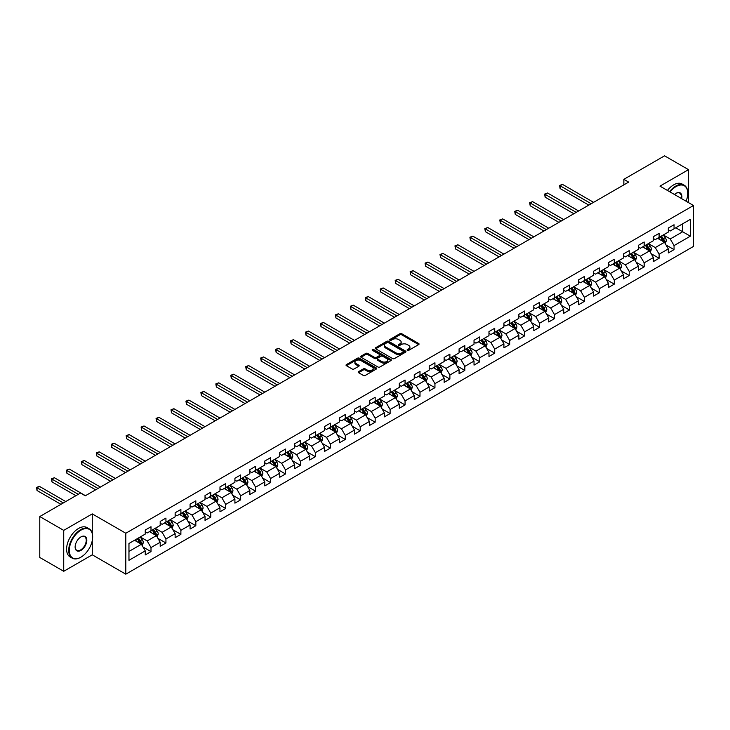 <?xml version="1.0" encoding="UTF-8"?>
<svg xmlns="http://www.w3.org/2000/svg" width="730" height="730" viewBox="0 0 730 730"><rect width="100%" height="100%" fill="white"/><g stroke="black" fill="none" stroke-linecap="round" stroke-linejoin="round"><path stroke-width="1.09" d="M407.376 350.363A0.931 0.538 0 0 0 408.7 350.363L418.682 344.587A1.332 0.766 0 0 0 419.075 344.049A1.332 0.766 0 0 0 418.682 343.501L401.765 333.729A1.332 0.766 0 0 0 399.876 333.729L389.893 339.505A0.931 0.538 0 0 0 391.207 340.262L392.503 339.514A4.252 2.455 0 0 1 398.516 339.514L399.93 340.326A4.252 2.455 0 0 1 401.171 342.069A4.252 2.455 0 0 1 399.93 343.803L398.635 344.551A0.931 0.538 0 0 0 399.949 345.308L401.245 344.56A4.252 2.455 0 0 1 407.258 344.56L408.672 345.381A4.252 2.455 0 0 1 409.922 347.115A4.252 2.455 0 0 1 408.672 348.849L407.376 349.597A0.931 0.538 0 0 0 407.376 350.363L407.376 349.597M358.603 371.625A1.332 0.766 0 0 0 358.211 372.172A1.332 0.766 0 0 0 358.603 372.711L363.348 375.457A1.332 0.766 0 0 0 365.228 375.457L376.324 369.051A1.332 0.766 0 0 0 376.716 368.504A1.332 0.766 0 0 0 376.324 367.966L359.397 358.193A1.332 0.766 0 0 0 357.517 358.193L346.421 364.599A1.332 0.766 0 0 0 346.029 365.137A1.332 0.766 0 0 0 346.421 365.684L352.161 368.997A1.332 0.766 0 0 0 354.041 368.997L358.786 366.25A1.332 0.766 0 0 0 359.178 365.712A1.332 0.766 0 0 0 358.786 365.164L355.948 363.522A3.559 2.053 0 0 1 354.899 362.071A3.559 2.053 0 0 1 357.098 360.173A3.559 2.053 0 0 1 360.976 360.62L372.118 367.053A3.559 2.053 0 0 1 373.158 368.504A3.559 2.053 0 0 1 370.959 370.402A3.559 2.053 0 0 1 367.09 369.955L365.228 368.887A1.332 0.766 0 0 0 363.348 368.887L358.603 371.625L358.603 372.711L363.348 369.991L363.348 368.887M92.272 513.893L63.729 530.372L39.776 516.548L39.776 557.474L63.729 571.298L92.272 554.818L125.806 574.172L125.806 533.247L92.272 513.893L92.272 533.32M688.518 202.611L688.518 169.652L659.975 186.132L693.5 205.495L125.806 533.247M688.518 169.652L664.565 155.828L623.858 179.334L623.858 184.863M39.776 516.548L80.492 493.042L85.282 495.807L628.649 182.099L623.858 179.334M392.594 358.567A1.332 0.766 0 0 0 394.474 358.567L405.57 352.161A1.332 0.766 0 0 0 405.962 351.623A1.332 0.766 0 0 0 405.57 351.075L388.643 341.302A1.332 0.766 0 0 0 386.763 341.302L375.667 347.708A1.332 0.766 0 0 0 375.275 348.256A1.332 0.766 0 0 0 375.667 348.794L392.594 358.567M372.793 350.564A0.931 0.538 0 0 1 373.742 350.692L373.742 349.588L390.952 359.516A1.332 0.766 0 0 1 391.335 360.063A1.332 0.766 0 0 1 390.952 360.602L379.855 367.017A1.332 0.766 0 0 1 377.967 367.017L361.049 357.244L361.049 356.158A1.332 0.766 0 0 0 360.656 356.696A1.332 0.766 0 0 0 361.049 357.244M361.049 356.158L365.794 353.411A1.332 0.766 0 0 1 367.674 353.411L374.536 357.371A1.332 0.766 0 0 0 376.415 357.371L379.573 355.556A1.332 0.766 0 0 0 379.956 355.017A1.332 0.766 0 0 0 379.573 354.47L372.419 350.345A0.931 0.538 0 0 1 373.742 349.588M125.806 574.172L693.5 246.421L693.5 205.495M142.998 546.989L151 551.606L151 547.573L160.198 542.262L160.198 546.305L165.938 542.983L165.938 538.941L175.136 533.639L175.136 537.672L180.885 534.351L180.885 530.318L190.083 525.007L190.083 529.04L195.832 525.728L195.832 521.685L205.03 516.375L205.03 520.417L210.778 517.095L210.778 513.062L219.976 507.752L219.976 511.785L225.716 508.472L225.716 504.43L234.914 499.119L234.914 503.162L240.663 499.84L240.663 495.807L249.861 490.496L249.861 494.529L255.609 491.217L255.609 487.175L264.808 481.864L264.808 485.906L270.556 482.585L270.556 478.552L279.745 473.241L279.745 477.274L285.494 473.962L285.494 469.919L294.692 464.608L294.692 468.651L300.441 465.329L300.441 461.296L309.639 455.985L309.639 460.019L315.387 456.697L315.387 452.664L324.585 447.353L324.585 451.395L330.334 448.074L330.334 444.032L339.523 438.73L339.523 442.763L345.272 439.442L345.272 435.409L354.47 430.098L354.47 434.14L360.219 430.819L360.219 426.776L369.416 421.465L369.416 425.508L375.165 422.186L375.165 418.153L384.363 412.842L384.363 416.876L390.112 413.563L390.112 409.521L399.301 404.21L399.301 408.252L405.05 404.931L405.05 400.898L414.248 395.587L414.248 399.62L419.996 396.308L419.996 392.265L429.194 386.955L429.194 390.997L434.943 387.676L434.943 383.642L444.141 378.332L444.141 382.365L449.89 379.052L449.89 375.01L459.079 369.699L459.079 373.742L464.827 370.42L464.827 366.387L474.026 361.076L474.026 365.109L479.774 361.788L479.774 357.755L488.972 352.444L488.972 356.486L494.721 353.165L494.721 349.123L503.919 343.821L503.919 347.854L509.668 344.533L509.668 340.499L518.857 335.189L518.857 339.231L524.605 335.909L524.605 331.867L533.803 326.556L533.803 330.599L539.552 327.277L539.552 323.244L548.75 317.933L548.75 321.966L554.499 318.654L554.499 314.612L563.697 309.301L563.697 313.343L569.446 310.022L569.446 305.989L578.635 300.678L578.635 304.711L584.383 301.399L584.383 297.356L593.581 292.046L593.581 296.088L599.33 292.766L599.33 288.733L608.528 283.423L608.528 287.456L614.277 284.143L614.277 280.101L623.475 274.79L623.475 278.833L629.223 275.511L629.223 271.478L638.412 266.167L638.412 270.2L644.161 266.879L644.161 262.846L653.359 257.535L653.359 261.577L659.108 258.256L659.108 254.213L668.306 248.912L668.306 252.945L674.055 249.624L674.055 245.59L690.343 236.191L690.343 219.374L682.678 223.8L682.678 231.766L690.343 236.191M151 551.606L145.252 554.928L145.252 550.894L128.964 560.293L128.964 543.476L145.252 534.077L145.252 530.044L151 526.722L151 530.756L160.198 525.445L160.198 521.412L165.938 518.09L165.938 522.133L175.136 516.822L175.136 512.779L180.885 509.467L180.885 513.5L190.083 508.189L190.083 504.156L195.832 500.835L195.832 504.877L205.03 499.566L205.03 495.524L210.778 492.212L210.778 496.245L219.976 490.934L219.976 486.901L225.716 483.579L225.716 487.622L234.914 482.311L234.914 478.269L240.663 474.956L240.663 478.989L249.861 473.679L249.861 469.645L255.609 466.324L255.609 470.366L264.808 465.056L264.808 461.013L270.556 457.701L270.556 461.734L279.745 456.423L279.745 452.39L285.494 449.069L285.494 453.102L294.692 447.8L294.692 443.758L300.441 440.436L300.441 444.479L309.639 439.168L309.639 435.135L315.387 431.813L315.387 435.846L324.585 430.536L324.585 426.502L330.334 423.181L330.334 427.223L339.523 421.913L339.523 417.87L345.272 414.558L345.272 418.591L354.47 413.28L354.47 409.247L360.219 405.926L360.219 409.968L369.416 404.657L369.416 400.615L375.165 397.302L375.165 401.336L384.363 396.025L384.363 391.992L390.112 388.67L390.112 392.713L399.301 387.402L399.301 383.359L405.05 380.047L405.05 384.08L414.248 378.77L414.248 374.736L419.996 371.415L419.996 375.457L429.194 370.147L429.194 366.104L434.943 362.792L434.943 366.825L444.141 361.514L444.141 357.481L449.89 354.159L449.89 358.193L459.079 352.891L459.079 348.849L464.827 345.527L464.827 349.57L474.026 344.259L474.026 340.226L479.774 336.904L479.774 340.937L488.972 335.627L488.972 331.593L494.721 328.272L494.721 332.314L503.919 327.004L503.919 322.961L509.668 319.649L509.668 323.682L518.857 318.371L518.857 314.338L524.605 311.016L524.605 315.059L533.803 309.748L533.803 305.706L539.552 302.393L539.552 306.427L548.75 301.116L548.75 297.083L554.499 293.761L554.499 297.803L563.697 292.493L563.697 288.45L569.446 285.138L569.446 289.171L578.635 283.861L578.635 279.827L584.383 276.506L584.383 280.548L593.581 275.237L593.581 271.195L599.33 267.883L599.33 271.916L608.528 266.605L608.528 262.572L614.277 259.25L614.277 263.284L623.475 257.982L623.475 253.94L629.223 250.618L629.223 254.66L638.412 249.35L638.412 245.316L644.161 241.995L644.161 246.028L653.359 240.727L653.359 236.684L659.108 233.363L659.108 237.405L668.306 232.094L668.306 228.052L674.055 224.74L674.055 228.773L690.343 219.374M149.468 531.641L156.366 535.628L147.168 540.939L140.269 536.952M145.252 531.869L147.168 532.973L151 530.756M147.168 540.939L151 547.573M156.366 535.628L160.198 542.262M164.405 523.018L171.304 526.996L162.106 532.307L155.216 528.328M160.198 523.237L162.106 524.341L165.938 522.133M162.106 532.307L165.938 538.941M171.304 526.996L175.136 533.639M179.352 514.385L186.25 518.373L177.052 523.684L170.154 519.696M175.136 514.604L177.052 515.718L180.885 513.5M177.052 523.684L180.885 530.318M186.25 518.373L190.083 525.007M194.299 505.762L201.197 509.741L191.999 515.052L185.101 511.073M190.083 505.981L191.999 507.085L195.832 504.877M191.999 515.052L195.832 521.685M201.197 509.741L205.03 516.375M209.245 497.13L216.144 501.118L206.946 506.419L200.047 502.441M205.03 497.349L206.946 498.462L210.778 496.245M206.946 506.419L210.778 513.062M216.144 501.118L219.976 507.752M224.183 488.507L231.082 492.485L221.883 497.796L214.994 493.808M219.976 488.726L221.883 489.83L225.716 487.622M221.883 497.796L225.716 504.43M231.082 492.485L234.914 499.119M239.13 479.875L246.028 483.853L236.83 489.164L229.932 485.185M234.914 480.094L236.83 481.207L240.663 478.989M236.83 489.164L240.663 495.807M246.028 483.853L249.861 490.496M254.076 471.252L260.975 475.23L251.777 480.541L244.879 476.553M249.861 471.47L251.777 472.575L255.609 470.366M251.777 480.541L255.609 487.175M260.975 475.23L264.808 481.864M269.023 462.619L275.922 466.598L266.724 471.908L259.825 467.93M264.808 462.838L266.724 463.942L270.556 461.734M266.724 471.908L270.556 478.552M275.922 466.598L279.745 473.241M283.961 453.987L290.859 457.975L281.661 463.285L274.772 459.298M279.745 454.215L281.661 455.319L285.494 453.102M281.661 463.285L285.494 469.919M290.859 457.975L294.692 464.608M298.908 445.364L305.806 449.342L296.608 454.653L289.71 450.675M294.692 445.583L296.608 446.687L300.441 444.479M296.608 454.653L300.441 461.296M305.806 449.342L309.639 455.985M313.854 436.732L320.753 440.719L311.555 446.03L304.656 442.042M309.639 436.96L311.555 438.064L315.387 435.846M311.555 446.03L315.387 452.664M320.753 440.719L324.585 447.353M328.801 428.108L335.7 432.087L326.502 437.398L319.603 433.419M324.585 428.327L326.502 429.432L330.334 427.223M326.502 437.398L330.334 444.032M335.7 432.087L339.523 438.73M343.739 419.476L350.637 423.464L341.439 428.775L334.55 424.787M339.523 419.704L341.439 420.809L345.272 418.591M341.439 428.775L345.272 435.409M350.637 423.464L354.47 430.098M358.685 410.853L365.584 414.832L356.386 420.142L349.488 416.164M354.47 411.072L356.386 412.176L360.219 409.968M356.386 420.142L360.219 426.776M365.584 414.832L369.416 421.465M373.632 402.221L380.531 406.209L371.333 411.51L364.434 407.532M369.416 402.44L371.333 403.553L375.165 401.336M371.333 411.51L375.165 418.153M380.531 406.209L384.363 412.842M388.579 393.598L395.477 397.576L386.279 402.887L379.381 398.909M384.363 393.817L386.279 394.921L390.112 392.713M386.279 402.887L390.112 409.521M395.477 397.576L399.301 404.21M403.517 384.965L410.415 388.944L401.217 394.255L394.328 390.276M399.301 385.185L401.217 386.298L405.05 384.08M401.217 394.255L405.05 400.898M410.415 388.944L414.248 395.587M418.463 376.342L425.362 380.321L416.164 385.632L409.265 381.644M414.248 376.561L416.164 377.666L419.996 375.457M416.164 385.632L419.996 392.265M425.362 380.321L429.194 386.955M433.41 367.71L440.309 371.689L431.111 376.999L424.212 373.021M429.194 367.929L431.111 369.033L434.943 366.825M431.111 376.999L434.943 383.642M440.309 371.689L444.141 378.332M448.357 359.078L455.255 363.065L446.057 368.376L439.159 364.389M444.141 359.306L446.057 360.41L449.89 358.193M446.057 368.376L449.89 375.01M455.255 363.065L459.079 369.699M463.295 350.455L470.193 354.433L460.995 359.744L454.106 355.765M459.079 350.674L460.995 351.778L464.827 349.57M460.995 359.744L464.827 366.387M470.193 354.433L474.026 361.076M478.241 341.822L485.14 345.81L475.942 351.121L469.043 347.133M474.026 342.051L475.942 343.155L479.774 340.937M475.942 351.121L479.774 357.755M485.14 345.81L488.972 352.444M493.188 333.199L500.086 337.178L490.889 342.489L483.99 338.51M488.972 333.418L490.889 334.523L494.721 332.314M490.889 342.489L494.721 349.123M500.086 337.178L503.919 343.821M508.135 324.567L515.033 328.555L505.835 333.865L498.937 329.878M503.919 324.795L505.835 325.899L509.668 323.682M505.835 333.865L509.668 340.499M515.033 328.555L518.857 335.189M523.072 315.944L529.971 319.923L520.773 325.233L513.883 321.255M518.857 316.163L520.773 317.267L524.605 315.059M520.773 325.233L524.605 331.867M529.971 319.923L533.803 326.556M538.019 307.312L544.918 311.299L535.72 316.601L528.821 312.623M533.803 307.531L535.72 308.644L539.552 306.427M535.72 316.601L539.552 323.244M544.918 311.299L548.75 317.933M552.966 298.689L559.864 302.667L550.666 307.978L543.768 303.999M548.75 298.908L550.666 300.012L554.499 297.803M550.666 307.978L554.499 314.612M559.864 302.667L563.697 309.301M567.913 290.056L574.811 294.044L565.613 299.346L558.715 295.367M563.697 290.275L565.613 291.389L569.446 289.171M565.613 299.346L569.446 305.989M574.811 294.044L578.635 300.678M582.85 281.433L589.749 285.412L580.551 290.723L573.661 286.735M578.635 281.652L580.551 282.756L584.383 280.548M580.551 290.723L584.383 297.356M589.749 285.412L593.581 292.046M597.797 272.801L604.695 276.779L595.498 282.09L588.599 278.112M593.581 273.02L595.498 274.124L599.33 271.916M595.498 282.09L599.33 288.733M604.695 276.779L608.528 283.423M612.744 264.169L619.642 268.156L610.444 273.467L603.546 269.479M608.528 264.397L610.444 265.501L614.277 263.284M610.444 273.467L614.277 280.101M619.642 268.156L623.475 274.79M627.69 255.546L634.58 259.524L625.391 264.835L618.492 260.856M623.475 255.765L625.391 256.869L629.223 254.66M625.391 264.835L629.223 271.478M634.58 259.524L638.412 266.167M642.628 246.913L649.527 250.901L640.329 256.212L633.43 252.224M638.412 247.141L640.329 248.246L644.161 246.028M640.329 256.212L644.161 262.846M649.527 250.901L653.359 257.535M657.575 238.29L664.473 242.269L655.275 247.579L648.377 243.601M653.359 238.509L655.275 239.613L659.108 237.405M655.275 247.579L659.108 254.213M664.473 242.269L668.306 248.912M675.779 227.778L682.678 231.766L670.222 238.956L663.324 234.969M668.306 229.886L670.222 230.99L674.055 228.773M670.222 238.956L674.055 245.59M63.729 530.372L63.729 571.298M128.964 551.442L141.419 544.252L134.521 540.273M141.419 544.252L145.252 550.894M666.052 245.006L674.055 249.624M651.105 253.638L659.108 258.256M636.168 262.262L644.161 266.879M621.221 270.894L629.223 275.511M606.274 279.517L614.277 284.143M591.327 288.149L599.33 292.766M576.39 296.781L584.383 301.399M561.443 305.405L569.446 310.022M546.496 314.037L554.499 318.654M531.549 322.66L539.552 327.277M516.612 331.292L524.605 335.909M501.665 339.915L509.668 344.533M486.718 348.548L494.721 353.165M471.781 357.171L479.774 361.788M456.834 365.803L464.827 370.42M441.887 374.426L449.89 379.052M426.94 383.058L434.943 387.676M412.003 391.691L419.996 396.308M397.056 400.314L405.05 404.931M382.109 408.946L390.112 413.563M367.163 417.569L375.165 422.186M352.225 426.201L360.219 430.819M337.278 434.825L345.272 439.442M322.332 443.457L330.334 448.074M307.385 452.08L315.387 456.697M292.447 460.712L300.441 465.329M277.5 469.335L285.494 473.962M262.554 477.967L270.556 482.585M247.607 486.6L255.609 491.217M232.669 495.223L240.663 499.84M217.722 503.855L225.716 508.472M202.776 512.478L210.778 517.095M187.829 521.111L195.832 525.728M172.891 529.734L180.885 534.351M157.945 538.366L165.938 542.983M92.272 554.818L92.272 540.547M407.751 350.491L408.672 349.962A4.252 2.455 0 0 0 409.922 348.219L409.922 347.115M401.171 342.069L401.171 343.173A4.252 2.455 0 0 1 399.93 344.907L399.009 345.445M418.673 344.606L401.765 334.842A1.332 0.766 0 0 0 399.876 334.842L390.258 340.39M405.57 351.075L405.57 352.161L388.643 342.416A1.332 0.766 0 0 0 386.763 342.416L375.685 348.812L375.667 347.708M403.215 351.997A0.931 0.538 0 0 0 403.215 351.24L388.36 342.662A0.931 0.538 0 0 0 387.046 342.662L385.677 343.447A4.252 2.455 0 0 0 384.436 345.19A4.252 2.455 0 0 0 385.677 346.923L395.833 352.791A4.252 2.455 0 0 0 401.856 352.791L403.215 351.997L403.215 353.11A0.931 0.538 0 0 0 403.489 352.727L403.489 351.623M384.436 345.19L384.436 346.294A4.252 2.455 0 0 0 385.677 348.027L385.677 346.923M403.215 353.11L401.856 353.895A4.252 2.455 0 0 1 395.833 353.895L385.677 348.027M361.067 357.253L365.794 354.515L365.794 353.411M379.956 355.017L379.956 356.121A1.332 0.766 0 0 1 379.573 356.66L376.415 358.485A1.332 0.766 0 0 1 374.536 358.485L367.674 354.515A1.332 0.766 0 0 0 365.794 354.515M373.742 350.692L390.933 360.62M381.662 361.487A3.559 2.053 0 0 0 385.54 361.934A3.559 2.053 0 0 0 387.73 360.036A3.559 2.053 0 0 0 386.69 358.585L382.766 356.313A1.332 0.766 0 0 0 380.887 356.313L377.738 358.138A1.332 0.766 0 0 0 377.346 358.676A1.332 0.766 0 0 0 377.738 359.224L381.662 361.487L381.662 362.591A3.559 2.053 0 0 0 385.54 363.038A3.559 2.053 0 0 0 387.73 361.14L387.73 360.036M377.346 358.676L377.346 359.78A1.332 0.766 0 0 0 377.738 360.328L377.738 359.224M381.662 362.591L377.738 360.328M373.158 368.504L373.158 369.608A3.559 2.053 0 0 1 370.959 371.506A3.559 2.053 0 0 1 367.09 371.059L365.228 369.991A1.332 0.766 0 0 0 363.348 369.991M354.899 362.071L354.899 363.175A3.559 2.053 0 0 0 355.948 364.626L355.948 363.522M358.768 366.259L355.948 364.626M376.324 367.966L376.324 369.051L359.397 359.297A1.332 0.766 0 0 0 357.517 359.297L346.44 365.693L346.421 364.599M665.231 243.583L666.371 240.708A3.586 2.071 -120 0 0 665.222 237.651L663.251 235.014M659.801 239.577L658.46 237.779M593.581 202.338L562.474 184.38L560.083 185.767L560.083 188.532L588.791 205.103M660.276 236.73L662.256 239.367A3.586 2.071 60 0 1 663.278 241.53L664.428 240.863A3.586 2.071 -120 0 0 663.406 238.701L661.426 236.064M660.531 236.584L662.721 239.513A1.825 1.058 60 0 1 663.05 240.07L664.428 240.863M560.083 188.532L559.554 185.457L591.19 203.725M559.554 185.457L562.474 184.38M686.091 201.215A16.525 9.545 120 0 0 687.751 193.322A16.525 9.545 120 0 0 676.062 186.579A16.525 9.545 120 0 0 670.058 191.963M669.565 191.671A16.936 9.773 -60 0 1 675.779 186.077A16.936 9.773 -60 0 1 684.247 185.237A16.936 9.773 -60 0 1 687.751 192.994A16.936 9.773 -60 0 1 687.751 193.158M674.465 194.499A8.267 4.772 -60 0 1 676.062 193.322L676.062 193.322A8.267 4.772 -60 0 1 681.683 198.669M667.457 190.457A16.936 9.773 -60 0 1 673.671 184.863A16.936 9.773 -60 0 1 682.139 184.024L684.247 185.237M681.163 198.368A7.857 4.535 120 0 0 679.703 193.103A7.857 4.535 120 0 0 675.916 193.413M80.683 557.309L80.966 557.145A16.525 9.545 120 0 0 92.655 536.897A16.525 9.545 120 0 0 80.966 530.153A16.525 9.545 120 0 0 69.286 550.393A16.525 9.545 120 0 0 80.966 557.145L80.683 557.309A16.936 9.773 -60 0 1 72.215 558.149A16.936 9.773 -60 0 1 69.615 544.58A16.936 9.773 -60 0 1 80.683 529.652A16.936 9.773 -60 0 1 89.151 528.812A16.936 9.773 -60 0 1 92.655 536.568A16.936 9.773 -60 0 1 92.655 536.733M80.966 550.393A8.267 4.772 -60 0 1 75.126 547.016A8.267 4.772 -60 0 1 80.966 536.897L80.966 536.897A8.267 4.772 -60 0 1 86.815 540.273A8.267 4.772 -60 0 1 80.966 550.393M75.126 546.852A7.857 4.535 120 0 0 76.75 550.283A7.857 4.535 120 0 0 80.683 549.9A7.857 4.535 120 0 0 85.812 542.974A7.857 4.535 120 0 0 84.607 536.678A7.857 4.535 120 0 0 80.82 536.988M72.215 558.149L70.107 556.926A16.936 9.773 -60 0 1 67.507 543.357A16.936 9.773 -60 0 1 78.575 528.438A16.936 9.773 -60 0 1 87.043 527.598L89.151 528.812M650.284 252.206L651.425 249.341A3.586 2.071 -120 0 0 650.284 246.284L648.304 243.647M644.855 248.2L643.513 246.412M578.635 210.97L547.536 193.012L545.137 194.39L545.137 197.155L573.844 213.735M645.329 245.353L647.309 247.999A3.586 2.071 60 0 1 648.34 250.153L649.49 249.496A3.586 2.071 -120 0 0 648.459 247.333L646.479 244.696M645.585 245.216L647.775 248.145A1.825 1.058 60 0 1 648.112 248.693L649.49 249.496M545.137 197.155L544.607 194.089L576.244 212.348M544.607 194.089L547.536 193.012M635.337 260.838L636.478 257.964A3.586 2.071 -120 0 0 635.337 254.907L633.357 252.27M629.908 256.832L628.567 255.035M563.697 219.593L532.59 201.635L530.19 203.022L530.19 205.787L558.906 222.358M630.392 253.985L632.362 256.622A3.586 2.071 60 0 1 633.394 258.785L634.543 258.119A3.586 2.071 -120 0 0 633.512 255.965L631.541 253.319M630.638 253.839L632.828 256.768A1.825 1.058 60 0 1 633.165 257.325L634.543 258.119M530.19 205.787L529.67 202.712L561.297 220.98M529.67 202.712L532.59 201.635M620.4 269.47L621.54 266.596A3.586 2.071 -120 0 0 620.39 263.539L618.41 260.902M614.97 265.455L613.62 263.667M548.75 228.225L517.643 210.267L515.252 211.645L515.252 214.41L543.959 230.99M615.445 262.618L617.425 265.255A3.586 2.071 60 0 1 618.447 267.408L619.597 266.751A3.586 2.071 -120 0 0 618.575 264.588L616.595 261.951M615.691 262.471L617.89 265.401A1.825 1.058 60 0 1 618.219 265.948L619.597 266.751M515.252 214.41L514.723 211.344L546.35 229.603M514.723 211.344L517.643 210.267M605.453 278.094L606.593 275.219A3.586 2.071 -120 0 0 605.444 272.162L603.473 269.525M600.023 274.088L598.682 272.29M533.803 236.849L502.696 218.891L500.305 220.278L500.305 223.042L529.013 239.613M600.498 271.241L602.478 273.878A3.586 2.071 60 0 1 603.5 276.04L604.65 275.374A3.586 2.071 -120 0 0 603.628 273.221L601.648 270.575M600.754 271.095L602.943 274.024A1.825 1.058 60 0 1 603.272 274.58L604.65 275.374M500.305 223.042L499.776 219.967L531.413 238.235M499.776 219.967L502.696 218.891M590.506 286.726L591.647 283.851A3.586 2.071 -120 0 0 590.506 280.795L588.526 278.157M585.077 282.711L583.735 280.922M518.857 245.481L487.759 227.523L485.359 228.901L485.359 231.665L514.066 248.246M585.551 279.873L587.531 282.51A3.586 2.071 60 0 1 588.562 284.673L589.712 284.007A3.586 2.071 -120 0 0 588.681 281.844L586.701 279.207M585.807 279.727L587.997 282.656A1.825 1.058 60 0 1 588.334 283.213L589.712 284.007M485.359 231.665L484.83 228.6L516.466 246.859M484.83 228.6L487.759 227.523M575.559 295.349L576.7 292.484A3.586 2.071 -120 0 0 575.559 289.427L573.579 286.78M570.13 291.343L568.789 289.545M503.919 254.104L472.812 236.146L470.412 237.533L470.412 240.298L499.128 256.869M570.614 288.496L572.585 291.133A3.586 2.071 60 0 1 573.616 293.296L574.765 292.63A3.586 2.071 -120 0 0 573.734 290.476L571.763 287.83M570.86 288.35L573.05 291.279A1.825 1.058 60 0 1 573.388 291.836L574.765 292.63M470.412 240.298L469.892 237.223L501.519 255.491M469.892 237.223L472.812 236.146M560.622 303.981L561.762 301.107A3.586 2.071 -120 0 0 560.613 298.05L558.633 295.413M555.192 299.966L553.842 298.178M488.972 262.736L457.865 244.778L455.474 246.156L455.474 248.921L484.182 265.501M555.667 297.128L557.647 299.765A3.586 2.071 60 0 1 558.669 301.928L559.819 301.262A3.586 2.071 -120 0 0 558.797 299.099L556.817 296.462M555.913 296.982L558.112 299.911A1.825 1.058 60 0 1 558.441 300.468L559.819 301.262M455.474 248.921L454.945 245.855L486.572 264.114M454.945 245.855L457.865 244.778M545.675 312.604L546.816 309.739A3.586 2.071 -120 0 0 545.666 306.682L543.695 304.036M540.246 308.598L538.904 306.801M474.026 271.359L442.918 253.401L440.528 254.788L440.528 257.553L469.235 274.124M540.72 305.751L542.7 308.398A3.586 2.071 60 0 1 543.722 310.551L544.872 309.885A3.586 2.071 -120 0 0 543.85 307.731L541.87 305.094M540.976 305.605L543.166 308.534A1.825 1.058 60 0 1 543.494 309.091L544.872 309.885M440.528 257.553L439.998 254.487L471.635 272.746M439.998 254.487L442.918 253.401M530.728 321.237L531.869 318.362A3.586 2.071 -120 0 0 530.728 315.305L528.748 312.668M525.299 317.221L523.957 315.433M459.079 279.991L427.981 262.034L425.581 263.411L425.581 266.185L454.288 282.756M525.773 314.384L527.754 317.021A3.586 2.071 60 0 1 528.785 319.183L529.934 318.517A3.586 2.071 -120 0 0 528.903 316.355L526.923 313.718M526.029 314.238L528.219 317.167A1.825 1.058 60 0 1 528.557 317.723L529.934 318.517M425.581 266.185L425.052 263.11L456.688 281.369M425.052 263.11L427.981 262.034M515.782 329.86L516.922 326.994A3.586 2.071 -120 0 0 515.782 323.938L513.801 321.291M510.352 325.854L509.011 324.065M444.141 288.615L413.034 270.657L410.634 272.044L410.634 274.809L439.351 291.389M510.836 323.007L512.807 325.653A3.586 2.071 60 0 1 513.838 327.807L514.988 327.149A3.586 2.071 -120 0 0 513.957 324.987L511.986 322.35M511.082 322.87L513.272 325.79A1.825 1.058 60 0 1 513.61 326.346L514.988 327.149M410.634 274.809L410.114 271.743L441.741 290.002M410.114 271.743L413.034 270.657M500.844 338.492L501.984 335.618A3.586 2.071 -120 0 0 500.835 332.561L498.855 329.923M495.414 334.486L494.064 332.688M429.194 297.247L398.087 279.289L395.696 280.676L395.696 283.441L424.404 300.012M495.889 331.639L497.869 334.276A3.586 2.071 60 0 1 498.891 336.439L500.041 335.773A3.586 2.071 -120 0 0 499.019 333.61L497.039 330.973M496.135 331.493L498.334 334.422A1.825 1.058 60 0 1 498.663 334.979L500.041 335.773M395.696 283.441L395.167 280.366L426.795 298.634M395.167 280.366L398.087 279.289M485.897 347.115L487.038 344.25A3.586 2.071 -120 0 0 485.888 341.193L483.917 338.556M480.468 343.109L479.126 341.321M414.248 305.879L383.14 287.921L380.75 289.299L380.75 292.064L409.457 308.644M480.942 340.262L482.922 342.908A3.586 2.071 60 0 1 483.944 345.062L485.094 344.405A3.586 2.071 -120 0 0 484.072 342.242L482.092 339.605M481.198 340.125L483.388 343.054A1.825 1.058 60 0 1 483.716 343.602L485.094 344.405M380.75 292.064L380.221 288.998L411.857 307.257M380.221 288.998L383.14 287.921M470.95 355.747L472.091 352.873A3.586 2.071 -120 0 0 470.95 349.816L468.97 347.179M465.521 351.741L464.18 349.944M399.301 314.502L368.203 296.544L365.803 297.931L365.803 300.696L394.519 317.267M465.995 348.894L467.976 351.531A3.586 2.071 60 0 1 469.007 353.694L470.156 353.028A3.586 2.071 -120 0 0 469.125 350.874L467.145 348.228M466.251 348.748L468.441 351.677A1.825 1.058 60 0 1 468.779 352.234L470.156 353.028M365.803 300.696L365.274 297.621L396.91 315.889M365.274 297.621L368.203 296.544M456.004 364.38L457.144 361.505A3.586 2.071 -120 0 0 456.004 358.448L454.024 355.811M450.574 360.365L449.233 358.576M384.363 323.135L353.256 305.176L350.856 306.554L350.856 309.319L379.573 325.899M451.058 357.527L453.029 360.164A3.586 2.071 60 0 1 454.06 362.317L455.21 361.66A3.586 2.071 -120 0 0 454.179 359.498L452.208 356.861M451.304 357.381L453.494 360.31A1.825 1.058 60 0 1 453.832 360.857L455.21 361.66M350.856 309.319L350.336 306.253L381.963 324.512M350.336 306.253L353.256 305.176M441.066 373.003L442.207 370.128A3.586 2.071 -120 0 0 441.057 367.071L439.077 364.434M435.637 368.997L434.286 367.199M369.416 331.758L338.309 313.8L335.919 315.187L335.919 317.952L364.626 334.523M436.111 366.15L438.091 368.787A3.586 2.071 60 0 1 439.113 370.95L440.263 370.283A3.586 2.071 -120 0 0 439.241 368.13L437.261 365.484M436.357 366.004L438.557 368.933A1.825 1.058 60 0 1 438.885 369.49L440.263 370.283M335.919 317.952L335.389 314.876L367.017 333.145M335.389 314.876L338.309 313.8M426.119 381.635L427.26 378.76A3.586 2.071 -120 0 0 426.11 375.704L424.139 373.066M420.69 377.62L419.349 375.831M354.47 340.39L323.363 322.432L320.972 323.81L320.972 326.575L349.679 343.155M421.164 374.782L423.144 377.419A3.586 2.071 60 0 1 424.166 379.582L425.316 378.916A3.586 2.071 -120 0 0 424.294 376.753L422.314 374.116M421.42 374.636L423.61 377.565A1.825 1.058 60 0 1 423.938 378.122L425.316 378.916M320.972 326.575L320.443 323.509L352.079 341.768M320.443 323.509L323.363 322.432M411.173 390.258L412.313 387.393A3.586 2.071 -120 0 0 411.173 384.336L409.192 381.69M405.743 386.252L404.402 384.454M339.523 349.013L308.425 331.055L306.025 332.442L306.025 335.207L334.741 351.778M406.218 383.405L408.198 386.042A3.586 2.071 60 0 1 409.229 388.205L410.379 387.539A3.586 2.071 -120 0 0 409.348 385.385L407.367 382.739M406.473 383.259L408.663 386.188A1.825 1.058 60 0 1 409.001 386.745L410.379 387.539M306.025 335.207L305.496 332.132L337.132 350.4M305.496 332.132L308.425 331.055M396.226 398.89L397.366 396.016A3.586 2.071 -120 0 0 396.226 392.959L394.246 390.322M390.796 394.875L389.455 393.087M324.585 357.645L293.478 339.687L291.078 341.065L291.078 343.83L319.795 360.41M391.28 392.037L393.251 394.674A3.586 2.071 60 0 1 394.282 396.837L395.432 396.171A3.586 2.071 -120 0 0 394.401 394.008L392.43 391.371M391.526 391.891L393.716 394.82A1.825 1.058 60 0 1 394.054 395.377L395.432 396.171M291.078 343.83L290.558 340.764L322.185 359.023M290.558 340.764L293.478 339.687M381.288 407.513L382.429 404.648A3.586 2.071 -120 0 0 381.279 401.591L379.299 398.945M375.859 403.507L374.508 401.71M309.639 366.268L278.531 348.31L276.141 349.697L276.141 352.462L304.848 369.033M376.333 400.66L378.313 403.307A3.586 2.071 60 0 1 379.335 405.46L380.485 404.794A3.586 2.071 -120 0 0 379.463 402.641L377.483 400.004M376.58 400.514L378.779 403.444A1.825 1.058 60 0 1 379.107 404L380.485 404.794M276.141 352.462L275.612 349.396L307.239 367.655M275.612 349.396L278.531 348.31M366.341 416.146L367.482 413.271A3.586 2.071 -120 0 0 366.332 410.214L364.361 407.577M360.912 412.131L359.571 410.342M294.692 374.901L263.585 356.943L261.194 358.32L261.194 361.085L289.901 377.666M361.387 409.293L363.367 411.93A3.586 2.071 60 0 1 364.389 414.092L365.538 413.426A3.586 2.071 -120 0 0 364.516 411.264L362.536 408.627M361.642 409.147L363.832 412.076A1.825 1.058 60 0 1 364.16 412.632L365.538 413.426M261.194 361.085L260.665 358.019L292.301 376.279M260.665 358.019L263.585 356.943M351.395 424.769L352.535 421.904A3.586 2.071 -120 0 0 351.395 418.847L349.415 416.2M345.965 420.763L344.624 418.974M279.745 383.524L248.647 365.566L246.247 366.953L246.247 369.718L274.964 386.298M346.44 417.916L348.42 420.562A3.586 2.071 60 0 1 349.451 422.716L350.601 422.059A3.586 2.071 -120 0 0 349.57 419.896L347.589 417.259M346.695 417.779L348.885 420.699A1.825 1.058 60 0 1 349.223 421.256L350.601 422.059M246.247 369.718L245.718 366.652L277.354 384.911M245.718 366.652L248.647 365.566M336.448 433.401L337.588 430.527A3.586 2.071 -120 0 0 336.448 427.47L334.468 424.833M331.018 429.395L329.677 427.598M264.808 392.156L233.7 374.198L231.3 375.585L231.3 378.35L260.017 394.921M331.502 426.548L333.473 429.185A3.586 2.071 60 0 1 334.504 431.348L335.654 430.682A3.586 2.071 -120 0 0 334.623 428.519L332.652 425.882M331.748 426.402L333.938 429.331A1.825 1.058 60 0 1 334.276 429.888L335.654 430.682M231.3 378.35L230.78 375.275L262.408 393.543M230.78 375.275L233.7 374.198M321.51 442.024L322.651 439.159A3.586 2.071 -120 0 0 321.501 436.102L319.521 433.465M316.081 438.018L314.73 436.23M249.861 400.788L218.754 382.83L216.363 384.208L216.363 386.973L245.07 403.553M316.555 435.171L318.535 437.817A3.586 2.071 60 0 1 319.558 439.971L320.707 439.314A3.586 2.071 -120 0 0 319.685 437.151L317.705 434.514M316.802 435.034L319.001 437.963A1.825 1.058 60 0 1 319.329 438.511L320.707 439.314M216.363 386.973L215.834 383.907L247.461 402.166M215.834 383.907L218.754 382.83M306.563 450.656L307.704 447.782A3.586 2.071 -120 0 0 306.554 444.725L304.583 442.088M301.134 446.651L299.793 444.853M234.914 409.411L203.807 391.453L201.416 392.84L201.416 395.605L230.123 412.176M301.609 443.803L303.589 446.441A3.586 2.071 60 0 1 304.611 448.603L305.76 447.937A3.586 2.071 -120 0 0 304.738 445.784L302.758 443.137M301.864 443.657L304.054 446.587A1.825 1.058 60 0 1 304.383 447.143L305.76 447.937M201.416 395.605L200.887 392.53L232.523 410.798M200.887 392.53L203.807 391.453M291.617 459.289L292.757 456.414A3.586 2.071 -120 0 0 291.617 453.357L289.637 450.72M286.187 455.274L284.846 453.485M219.967 418.044L188.869 400.086L186.469 401.463L186.469 404.228L215.186 420.809M286.662 452.436L288.642 455.073A3.586 2.071 60 0 1 289.673 457.226L290.823 456.569A3.586 2.071 -120 0 0 289.792 454.407L287.812 451.77M286.917 452.29L289.107 455.219A1.825 1.058 60 0 1 289.445 455.766L290.823 456.569M186.469 404.228L185.94 401.162L217.576 419.421M185.94 401.162L188.869 400.086M276.67 467.912L277.811 465.037A3.586 2.071 -120 0 0 276.67 461.98L274.69 459.343M271.241 463.906L269.899 462.108M205.03 426.667L173.922 408.709L171.523 410.096L171.523 412.861L200.239 429.432M271.724 461.059L273.695 463.696A3.586 2.071 60 0 1 274.726 465.859L275.876 465.192A3.586 2.071 -120 0 0 274.845 463.039L272.874 460.393M271.971 460.913L274.161 463.842A1.825 1.058 60 0 1 274.498 464.399L275.876 465.192M171.523 412.861L171.002 409.785L202.63 428.054M171.002 409.785L173.922 408.709M261.732 476.544L262.873 473.67A3.586 2.071 -120 0 0 261.723 470.613L259.743 467.976M256.303 472.529L254.952 470.74M190.083 435.299L158.976 417.341L156.585 418.719L156.585 421.484L185.292 438.064M256.777 469.691L258.758 472.328A3.586 2.071 60 0 1 259.78 474.491L260.929 473.825A3.586 2.071 -120 0 0 259.907 471.662L257.927 469.025M257.024 469.545L259.223 472.474A1.825 1.058 60 0 1 259.551 473.031L260.929 473.825M156.585 421.484L156.056 418.418L187.692 436.677M156.056 418.418L158.976 417.341M246.786 485.167L247.926 482.302A3.586 2.071 -120 0 0 246.776 479.245L244.805 476.599M241.356 481.161L240.015 479.364M175.136 443.922L144.029 425.964L141.638 427.351L141.638 430.116L170.346 446.687M241.831 478.314L243.811 480.951A3.586 2.071 60 0 1 244.833 483.114L245.983 482.448A3.586 2.071 -120 0 0 244.961 480.294L242.98 477.648M242.086 478.168L244.276 481.097A1.825 1.058 60 0 1 244.605 481.654L245.983 482.448M141.638 430.116L141.109 427.041L172.745 445.309M141.109 427.041L144.029 425.964M231.839 493.799L232.98 490.925A3.586 2.071 -120 0 0 231.839 487.868L229.859 485.231M226.41 489.784L225.068 487.996M160.189 452.554L129.091 434.596L126.692 435.974L126.692 438.739L155.408 455.319M226.884 486.946L228.864 489.584A3.586 2.071 60 0 1 229.895 491.746L231.045 491.08A3.586 2.071 -120 0 0 230.014 488.917L228.034 486.28M227.139 486.8L229.329 489.73A1.825 1.058 60 0 1 229.667 490.286L231.045 491.08M126.692 438.739L126.162 435.673L157.799 453.932M126.162 435.673L129.091 434.596M216.901 502.423L218.033 499.557A3.586 2.071 -120 0 0 216.892 496.5L214.912 493.854M211.463 498.417L210.121 496.619M145.252 461.177L114.145 443.22L111.745 444.606L111.745 447.371L140.461 463.942M211.946 495.57L213.917 498.216A3.586 2.071 60 0 1 214.948 500.369L216.098 499.703A3.586 2.071 -120 0 0 215.067 497.55L213.096 494.913M212.193 495.424L214.392 498.353A1.825 1.058 60 0 1 214.72 498.909L216.098 499.703M111.745 447.371L111.225 444.305L142.852 462.565M111.225 444.305L114.145 443.22M201.954 511.055L203.095 508.18A3.586 2.071 -120 0 0 201.945 505.123L199.965 502.486M196.525 507.04L195.175 505.251M130.305 469.81L99.198 451.852L96.807 453.23L96.807 455.995L125.514 472.575M197 504.202L198.98 506.839A3.586 2.071 60 0 1 200.002 509.002L201.151 508.336A3.586 2.071 -120 0 0 200.129 506.173L198.149 503.536M197.246 504.056L199.445 506.985A1.825 1.058 60 0 1 199.774 507.542L201.151 508.336M96.807 455.995L96.278 452.928L127.914 471.188M96.278 452.928L99.198 451.852M187.008 519.678L188.148 516.813A3.586 2.071 -120 0 0 186.999 513.756L185.028 511.109M181.578 515.672L180.237 513.883M115.358 478.433L84.251 460.475L81.86 461.862L81.86 464.627L110.568 481.207M182.053 512.825L184.033 515.471A3.586 2.071 60 0 1 185.064 517.625L186.205 516.968A3.586 2.071 -120 0 0 185.183 514.805L183.203 512.168M182.308 512.688L184.498 515.608A1.825 1.058 60 0 1 184.827 516.165L186.205 516.968M81.86 464.627L81.331 461.561L112.968 479.82M81.331 461.561L84.251 460.475M172.061 528.31L173.202 525.436A3.586 2.071 -120 0 0 172.061 522.379L170.081 519.742M166.632 524.304L165.29 522.507M100.412 487.065L69.313 469.107L66.914 470.494L66.914 473.259L95.63 489.83M167.106 521.457L169.086 524.094A3.586 2.071 60 0 1 170.117 526.257L171.267 525.591A3.586 2.071 -120 0 0 170.236 523.428L168.256 520.791M167.362 521.311L169.552 524.24A1.825 1.058 60 0 1 169.889 524.797L171.267 525.591M66.914 473.259L66.384 470.184L98.021 488.452M66.384 470.184L69.313 469.107M157.123 536.933L158.255 534.068A3.586 2.071 -120 0 0 157.114 531.011L155.134 528.374M151.685 532.927L150.343 531.139M85.474 495.697L54.367 477.739L51.967 479.117L51.967 481.882L75.893 495.697M152.168 530.08L154.139 532.727A3.586 2.071 60 0 1 155.171 534.88L156.32 534.223A3.586 2.071 -120 0 0 155.289 532.061L153.318 529.423M152.415 529.943L154.614 532.864A1.825 1.058 60 0 1 154.942 533.42L156.32 534.223M51.967 481.882L51.447 478.816L78.283 494.31M51.447 478.816L54.367 477.739M142.177 545.565L143.317 542.691A3.586 2.071 -120 0 0 142.168 539.634L140.187 536.997M136.747 541.56L135.397 539.762M65.737 501.556L39.42 486.363L37.029 487.749L37.029 490.514L60.946 504.32M137.222 538.713L139.202 541.35A3.586 2.071 60 0 1 140.224 543.512L141.374 542.846A3.586 2.071 -120 0 0 140.352 540.684L138.371 538.046M137.468 538.567L139.667 541.496A1.825 1.058 60 0 1 139.996 542.052L141.374 542.846M37.029 490.514L36.5 487.439L63.346 502.943M36.5 487.439L39.42 486.363M408.672 349.962L408.672 348.849M398.635 345.308L398.635 344.551M399.93 344.907L399.93 343.803M389.893 340.262L389.893 339.505M399.876 334.842L399.876 333.729M401.765 334.842L401.765 333.729M418.682 344.587L418.682 343.501M386.763 342.416L386.763 341.302M388.643 342.416L388.643 341.302M395.833 353.895L395.833 352.791M401.856 353.895L401.856 352.791M367.674 354.515L367.674 353.411M374.536 358.485L374.536 357.371M376.415 358.485L376.415 357.371M379.573 356.66L379.573 355.556M390.952 360.602L390.952 359.516M365.228 369.991L365.228 368.887M367.09 371.059L367.09 369.955M358.786 366.25L358.786 365.164M357.517 359.297L357.517 358.193M359.397 359.297L359.397 358.193M664.117 242.068L666.344 240.781M663.406 238.701L665.222 237.651M660.851 240.179L662.256 239.367M649.171 250.691L651.397 249.404M648.459 247.333L650.284 246.284M645.904 248.811L647.309 247.999M634.233 259.323L636.46 258.037M633.512 255.965L635.337 254.907M630.957 257.435L632.362 256.622M619.286 267.946L621.513 266.669M618.575 264.588L620.39 263.539M616.02 266.067L617.425 265.255M604.34 276.579L606.566 275.292M603.628 273.221L605.444 272.162M601.073 274.69L602.478 273.878M589.393 285.211L591.619 283.924M588.681 281.844L590.506 280.795M586.126 283.322L587.531 282.51M574.455 293.834L576.682 292.548M573.734 290.476L575.559 289.427M571.179 291.945L572.585 291.133M559.508 302.466L561.735 301.18M558.797 299.099L560.613 298.05M556.242 300.577L557.647 299.765M544.562 311.089L546.788 309.803M543.85 307.731L545.666 306.682M541.295 309.201L542.7 308.398M529.615 319.722L531.851 318.435M528.903 316.355L530.728 315.305M526.348 317.833L527.754 317.021M514.677 328.345L516.904 327.058M513.957 324.987L515.782 323.938M511.402 326.456L512.807 325.653M499.731 336.977L501.957 335.69M499.019 333.61L500.835 332.561M496.464 335.088L497.869 334.276M484.784 345.6L487.01 344.314M484.072 342.242L485.888 341.193M481.517 343.721L482.922 342.908M469.837 354.232L472.073 352.946M469.125 350.874L470.95 349.816M466.57 352.344L467.976 351.531M454.899 362.856L457.126 361.578M454.179 359.498L456.004 358.448M451.624 360.976L453.029 360.164M439.953 371.488L442.179 370.201M439.241 368.13L441.057 367.071M436.686 369.599L438.091 368.787M425.006 380.12L427.232 378.834M424.294 376.753L426.11 375.704M421.739 378.231L423.144 377.419M410.059 388.743L412.295 387.457M409.348 385.385L411.173 384.336M406.793 386.854L408.198 386.042M395.122 397.375L397.348 396.089M394.401 394.008L396.226 392.959M391.846 395.487L393.251 394.674M380.175 405.999L382.401 404.712M379.463 402.641L381.279 401.591M376.908 404.11L378.313 403.307M365.228 414.631L367.455 413.344M364.516 411.264L366.332 410.214M361.961 412.742L363.367 411.93M350.281 423.254L352.517 421.967M349.57 419.896L351.395 418.847M347.015 421.365L348.42 420.562M335.344 431.886L337.57 430.6M334.623 428.519L336.448 427.47M332.068 429.997L333.473 429.185M320.397 440.509L322.623 439.223M319.685 437.151L321.501 436.102M317.13 438.63L318.535 437.817M305.45 449.142L307.677 447.855M304.738 445.784L306.554 444.725M302.184 447.253L303.589 446.441M290.504 457.765L292.739 456.487M289.792 454.407L291.617 453.357M287.237 455.885L288.642 455.073M275.566 466.397L277.792 465.11M274.845 463.039L276.67 461.98M272.29 464.508L273.695 463.696M260.619 475.029L262.846 473.743M259.907 471.662L261.723 470.613M257.352 473.14L258.758 472.328M245.672 483.652L247.899 482.366M244.961 480.294L246.776 479.245M242.406 481.764L243.811 480.951M230.726 492.285L232.961 490.998M230.014 488.917L231.839 487.868M227.459 490.396L228.864 489.584M215.788 500.908L218.014 499.621M215.067 497.55L216.892 496.5M212.521 499.019L213.917 498.216M200.841 509.54L203.068 508.253M200.129 506.173L201.945 505.123M197.575 507.651L198.98 506.839M185.894 518.163L188.121 516.877M185.183 514.805L186.999 513.756M182.628 516.274L184.033 515.471M170.948 526.795L173.183 525.509M170.236 523.428L172.061 522.379M167.681 524.907L169.086 524.094M156.01 535.418L158.237 534.132M155.289 532.061L157.114 531.011M152.743 533.539L154.139 532.727M141.063 544.051L143.29 542.764M140.352 540.684L142.168 539.634M137.797 542.162L139.202 541.35"/></g></svg>
